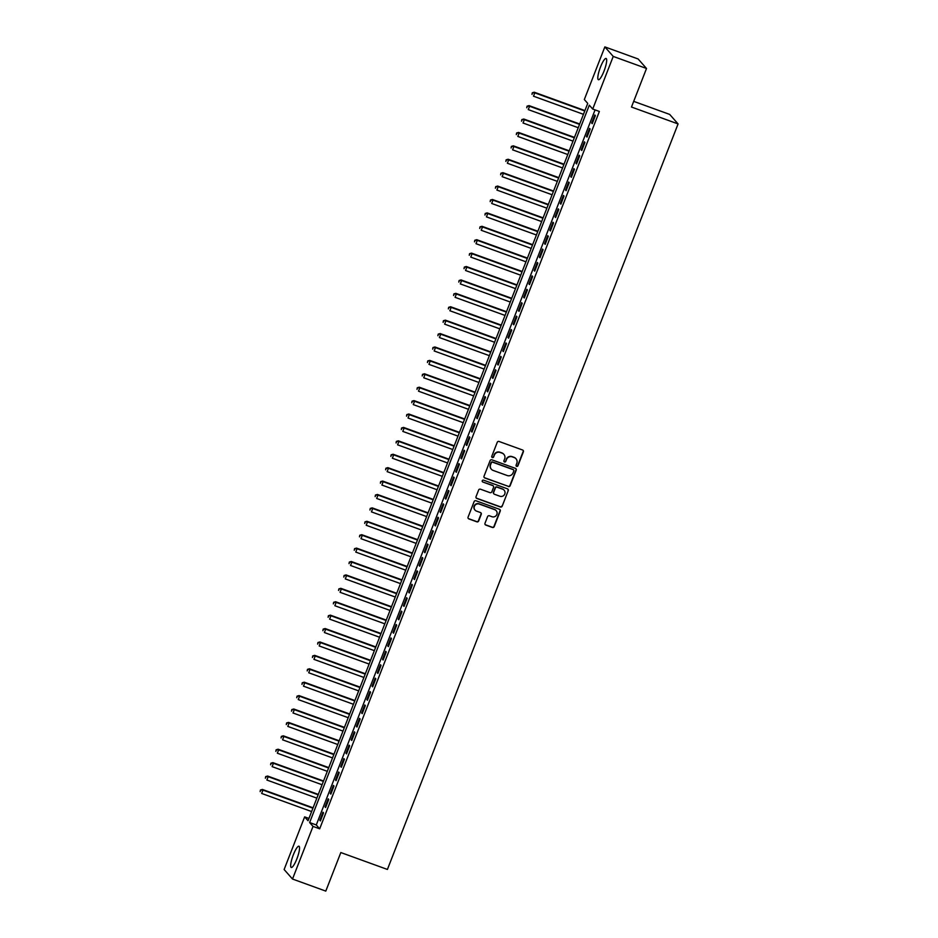 <?xml version="1.0" encoding="UTF-8"?>
<svg xmlns="http://www.w3.org/2000/svg" width="938" height="938" viewBox="0 0 938 938"><rect width="100%" height="100%" fill="white"/><g stroke="black" fill="none" stroke-linecap="round" stroke-linejoin="round"><path stroke-width="1.41" d="M516.65 466.374A0.997 0.961 138.6 0 0 517.928 465.776L523.381 451.799A1.419 1.384 138.6 0 0 522.583 450.006L499.063 441.481A1.419 1.384 138.6 0 0 497.246 442.314L491.793 456.302A0.997 0.961 138.6 0 0 492.344 457.556A0.997 0.961 138.6 0 0 493.623 456.97L494.326 455.153A4.549 4.42 138.6 0 1 500.153 452.456L502.111 453.171A4.549 4.42 138.6 0 1 504.656 458.905L503.941 460.71A0.997 0.961 138.6 0 0 504.503 461.965A0.997 0.961 138.6 0 0 505.77 461.367L506.485 459.561A4.549 4.42 138.6 0 1 512.3 456.865L514.259 457.58A4.549 4.42 138.6 0 1 516.803 463.302L516.099 465.119A0.997 0.961 138.6 0 0 516.65 466.374M516.17 465.963A0.997 0.961 138.6 0 0 517.706 465.518L523.158 451.541A1.419 1.384 138.6 0 0 523.017 450.263M491.864 457.158A0.997 0.961 138.6 0 0 493.4 456.712L494.326 455.153M504.011 461.555A0.997 0.961 138.6 0 0 505.547 461.109L506.485 459.561M293.336 854.835A11.291 2.357 109.9 0 1 298.964 846.217A11.291 2.357 109.9 0 1 296.877 858.845A11.291 2.357 109.9 0 1 291.261 867.462A11.291 2.357 109.9 0 1 293.336 854.835M600.472 67.09A11.291 2.357 109.9 0 1 606.089 58.473A11.291 2.357 109.9 0 1 604.013 71.1A11.291 2.357 109.9 0 1 598.385 79.707A11.291 2.357 109.9 0 1 600.472 67.09M484.993 523.275A1.419 1.384 138.6 0 0 485.79 525.069L492.391 527.461A1.419 1.384 138.6 0 0 494.209 526.617L500.259 511.081A1.419 1.384 138.6 0 0 499.473 509.299L475.953 500.763A1.419 1.384 138.6 0 0 474.124 501.607L468.074 517.143A1.419 1.384 138.6 0 0 468.871 518.925L476.832 521.821A1.419 1.384 138.6 0 0 478.661 520.977L481.253 514.329A1.419 1.384 138.6 0 0 480.455 512.547L476.504 511.104A3.799 3.693 138.6 0 1 474.816 505.512A3.799 3.693 138.6 0 1 479.248 504.069L494.736 509.686A3.799 3.693 138.6 0 1 496.425 515.279A3.799 3.693 138.6 0 1 491.993 516.721L489.401 515.783A1.419 1.384 138.6 0 0 487.584 516.627L484.993 523.275M604.846 46.9L638.121 58.965L646.517 68.486L631.485 107.038L678.08 123.933L387.417 869.444L340.822 852.548L325.791 891.1L292.504 879.035L284.12 869.514L304.639 816.881L308.039 820.738L587.727 103.391L584.327 99.534L604.846 46.9L613.229 56.421L592.71 109.054L589.31 105.185L309.622 822.544L313.022 826.401L292.504 879.035M646.517 68.486L613.229 56.421M595.067 109.91L316.282 824.959L319.682 828.817L599.37 111.458L592.71 109.054M319.682 828.817L313.022 826.401M508.349 486.529A1.419 1.384 138.6 0 0 510.166 485.685L516.217 470.149A1.419 1.384 138.6 0 0 515.431 468.367L491.911 459.831A1.419 1.384 138.6 0 0 490.082 460.675L484.031 476.211A1.419 1.384 138.6 0 0 484.829 478.005L508.115 486.271A1.419 1.384 138.6 0 0 509.944 485.427L515.994 469.903A1.419 1.384 138.6 0 0 515.865 468.625M508.244 490.621L502.182 506.157A1.419 1.384 138.6 0 1 500.364 506.989L476.844 498.465A1.419 1.384 138.6 0 1 476.047 496.671L478.638 490.023A1.419 1.384 138.6 0 1 480.467 489.19L489.999 492.649A1.419 1.384 138.6 0 0 491.817 491.805L493.54 487.397A1.419 1.384 138.6 0 0 492.743 485.603L482.812 482.003A0.997 0.961 138.6 0 1 482.378 480.537A0.997 0.961 138.6 0 1 483.539 480.162L507.446 488.827A1.419 1.384 138.6 0 1 508.244 490.621L502.182 506.157M592.23 123.675L595.372 115.632L594.809 114.987L591.667 123.03L592.23 123.675M587.012 137.089L590.143 129.045L589.58 128.4L586.438 136.444L587.012 137.089M581.783 150.49L584.913 142.447L584.351 141.802L581.208 149.846L581.783 150.49M576.553 163.904L579.684 155.86L579.121 155.216L575.991 163.259L576.553 163.904M571.324 177.305L574.466 169.262L573.892 168.617L570.761 176.672L571.324 177.305M566.095 190.719L569.237 182.676L568.663 182.031L565.532 190.074L566.095 190.719M560.865 204.132L564.008 196.077L563.433 195.444L560.303 203.487L560.865 204.132M555.636 217.534L558.778 209.491L558.216 208.846L555.073 216.889L555.636 217.534M550.418 230.947L553.549 222.904L552.986 222.259L549.844 230.302L550.418 230.947M545.189 244.349L548.32 236.306L547.757 235.661L544.615 243.704L545.189 244.349M539.96 257.762L543.09 249.719L542.527 249.074L539.385 257.118L539.96 257.762M534.73 271.176L537.861 263.121L537.298 262.476L534.168 270.531L534.73 271.176M529.501 284.577L532.643 276.534L532.069 275.889L528.938 283.933L529.501 284.577M524.272 297.991L527.414 289.948L526.839 289.303L523.709 297.346L524.272 297.991M519.042 311.393L522.185 303.349L521.622 302.704L518.48 310.748L519.042 311.393M513.813 324.806L516.955 316.763L516.392 316.118L513.25 324.161L513.813 324.806M508.595 338.208L511.726 330.164L511.163 329.519L508.021 337.574L508.595 338.208M503.366 351.621L506.497 343.578L505.934 342.933L502.791 350.976L503.366 351.621M498.137 365.034L501.267 356.979L500.704 356.346L497.574 364.39L498.137 365.034M492.907 378.436L496.05 370.393L495.475 369.748L492.344 377.791L492.907 378.436M487.678 391.85L490.82 383.806L490.246 383.161L487.115 391.205L487.678 391.85M482.449 405.251L485.591 397.208L485.016 396.563L481.886 404.606L482.449 405.251M477.219 418.665L480.362 410.621L479.799 409.976L476.656 418.02L477.219 418.665M472.002 432.066L475.132 424.023L474.569 423.378L471.427 431.433L472.002 432.066M466.772 445.48L469.903 437.436L469.34 436.791L466.198 444.835L466.772 445.48M461.543 458.893L464.673 450.85L464.111 450.205L460.98 458.248L461.543 458.893M456.314 472.295L459.456 464.251L458.881 463.607L455.751 471.65L456.314 472.295M451.084 485.708L454.226 477.665L453.652 477.02L450.521 485.063L451.084 485.708M445.855 499.11L448.997 491.066L448.423 490.422L445.292 498.477L445.855 499.11M440.626 512.523L443.768 504.48L443.205 503.835L440.063 511.878L440.626 512.523M435.408 525.937L438.538 517.882L437.976 517.248L434.833 525.292L435.408 525.937M430.179 539.338L433.309 531.295L432.746 530.65L429.604 538.693L430.179 539.338M424.949 552.752L428.08 544.708L427.517 544.063L424.375 552.107L424.949 552.752M419.72 566.153L422.85 558.11L422.288 557.465L419.157 565.508L419.72 566.153M414.49 579.567L417.633 571.523L417.058 570.879L413.928 578.922L414.49 579.567M409.261 592.968L412.403 584.925L411.829 584.28L408.698 592.335L409.261 592.968M404.032 606.382L407.174 598.338L406.611 597.694L403.469 605.737L404.032 606.382M398.802 619.795L401.945 611.74L401.382 611.107L398.24 619.15L398.802 619.795M393.585 633.197L396.715 625.154L396.153 624.509L393.01 632.552L393.585 633.197M388.355 646.61L391.486 638.567L390.923 637.922L387.781 645.965L388.355 646.61M383.126 660.012L386.257 651.969L385.694 651.324L382.563 659.379L383.126 660.012M377.897 673.425L381.039 665.382L380.465 664.737L377.334 672.78L377.897 673.425M372.667 686.839L375.81 678.784L375.235 678.151L372.105 686.194L372.667 686.839M367.438 700.24L370.58 692.197L370.006 691.552L366.875 699.596L367.438 700.24M362.209 713.654L365.351 705.611L364.788 704.966L361.646 713.009L362.209 713.654M356.991 727.056L360.122 719.012L359.559 718.367L356.417 726.411L356.991 727.056M351.762 740.469L354.892 732.426L354.329 731.781L351.187 739.824L351.762 740.469M346.532 753.871L349.663 745.827L349.1 745.182L345.97 753.237L346.532 753.871M341.303 767.284L344.445 759.241L343.871 758.596L340.74 766.639L341.303 767.284M336.074 780.697L339.216 772.642L338.641 772.009L335.511 780.053L336.074 780.697M330.844 794.099L333.987 786.056L333.412 785.411L330.282 793.454L330.844 794.099M325.615 807.512L328.757 799.469L328.194 798.824L325.052 806.868L325.615 807.512M322.965 812.226L319.823 820.269L320.397 820.914L323.528 812.871L322.965 812.226M678.08 123.933L669.685 114.413L633.701 101.363M308.942 818.44L304.639 816.881M316.282 824.959L309.622 822.544M591.667 123.03L592.382 123.288M586.438 136.444L587.153 136.702M581.208 149.846L581.923 150.115M575.991 163.259L576.706 163.517M570.761 176.672L571.476 176.93M565.532 190.074L566.247 190.332M560.303 203.487L561.018 203.745M555.073 216.889L555.788 217.147M549.844 230.302L550.559 230.56M544.615 243.704L545.33 243.974M539.385 257.118L540.112 257.375M534.168 270.531L534.883 270.789M528.938 283.933L529.653 284.191M523.709 297.346L524.424 297.604M518.48 310.748L519.195 311.017M513.25 324.161L513.965 324.419M508.021 337.574L508.736 337.832M502.791 350.976L503.518 351.234M497.574 364.39L498.289 364.648M492.344 377.791L493.06 378.049M487.115 391.205L487.83 391.463M481.886 404.606L482.601 404.876M476.656 418.02L477.372 418.278M471.427 431.433L472.142 431.691M466.198 444.835L466.913 445.093M460.98 458.248L461.695 458.506M455.751 471.65L456.466 471.92M450.521 485.063L451.237 485.321M445.292 498.477L446.007 498.735M440.063 511.878L440.778 512.136M434.833 525.292L435.549 525.55M429.604 538.693L430.319 538.951M424.375 552.107L425.102 552.365M419.157 565.508L419.872 565.778M413.928 578.922L414.643 579.18M408.698 592.335L409.414 592.593M403.469 605.737L404.184 605.995M398.24 619.15L398.955 619.408M393.01 632.552L393.726 632.81M387.781 645.965L388.508 646.223M382.563 659.379L383.279 659.637M377.334 672.78L378.049 673.038M372.105 686.194L372.82 686.452M366.875 699.596L367.59 699.854M361.646 713.009L362.361 713.267M356.417 726.411L357.132 726.68M351.187 739.824L351.902 740.082M345.97 753.237L346.685 753.495M340.74 766.639L341.455 766.897M335.511 780.053L336.226 780.31M330.282 793.454L330.997 793.712M325.052 806.868L325.767 807.126M319.823 820.269L320.538 820.539M515.923 458.659A4.549 4.42 138.6 0 0 514.036 457.322L514.259 457.58M506.25 459.303A4.549 4.42 138.6 0 1 512.078 456.607L514.036 457.322M503.765 454.25A4.549 4.42 138.6 0 0 501.889 452.913L502.111 453.171M494.103 454.895A4.549 4.42 138.6 0 1 499.919 452.198L501.889 452.913M484.16 477.489A1.419 1.384 138.6 0 0 484.594 477.747L508.115 486.271M513.825 470.935A0.997 0.961 138.6 0 0 513.274 469.692L492.626 462.2A0.997 0.961 138.6 0 0 491.348 462.786L490.609 464.697A4.549 4.42 138.6 0 0 493.142 470.43L507.259 475.543A4.549 4.42 138.6 0 0 513.086 472.846L513.825 470.935M491.266 469.094A4.549 4.42 138.6 0 1 490.375 464.439L491.125 462.528A0.997 0.961 138.6 0 1 492.403 461.942L513.051 469.434M476.187 497.949A1.419 1.384 138.6 0 0 476.621 498.207L500.142 506.731A1.419 1.384 138.6 0 0 501.959 505.899M493.177 485.861A1.419 1.384 138.6 0 0 492.52 485.345L482.812 482.003M499.907 496.237A3.799 3.693 138.6 0 0 504.128 490.199A3.799 3.693 138.6 0 0 502.651 489.19L497.187 487.209A1.419 1.384 138.6 0 0 495.37 488.053L493.658 492.462A1.419 1.384 138.6 0 0 494.443 494.256L499.907 496.237M504.011 490.07A3.799 3.693 138.6 0 0 502.416 488.933L502.651 489.19M493.787 493.74A1.419 1.384 138.6 0 1 493.423 492.204L495.147 487.795A1.419 1.384 138.6 0 1 496.964 486.963L502.416 488.933M508.021 490.363A1.419 1.384 138.6 0 0 507.88 489.085M496.096 510.565A3.799 3.693 138.6 0 0 494.502 509.428L494.736 509.686M474.909 509.967A3.799 3.693 138.6 0 1 479.025 503.812L494.502 509.428M468.203 518.421A1.419 1.384 138.6 0 0 468.637 518.679L476.61 521.563A1.419 1.384 138.6 0 0 478.427 520.719L481.018 514.071A1.419 1.384 138.6 0 0 480.889 512.793M485.134 524.553A1.419 1.384 138.6 0 0 485.567 524.811L492.157 527.203A1.419 1.384 138.6 0 0 493.986 526.359L500.036 510.835A1.419 1.384 138.6 0 0 499.907 509.557M584.925 110.578L534.238 92.205L534.801 92.85L533.499 96.204L583.459 114.319M584.773 110.965L534.801 92.85L532.292 92.78L531.987 94.375L532.514 93.038M532.292 92.78L534.238 92.205M579.696 123.992L529.009 105.607L529.583 106.252L528.27 109.605L578.23 127.72M579.543 124.367L529.583 106.252L527.062 106.182L526.757 107.788L527.285 106.44M527.062 106.182L529.009 105.607M574.466 137.394L523.779 119.02L524.354 119.665L523.041 123.019L573.012 141.134M574.314 137.78L524.354 119.665L521.833 119.595L521.54 121.19L522.056 119.853M521.833 119.595L523.779 119.02M569.237 150.807L518.562 132.434L519.124 133.079L517.811 136.42L567.783 154.536M569.085 151.194L519.124 133.079L516.604 132.997L516.31 134.603L516.826 133.255M516.604 132.997L518.562 132.434M564.008 164.209L513.332 145.836L513.895 146.48L512.594 149.834L562.554 167.949M563.855 164.596L513.895 146.48L511.374 146.41L511.081 148.005L511.597 146.668M511.374 146.41L513.332 145.836M558.778 177.622L508.103 159.249L508.666 159.894L507.364 163.247L557.324 181.362M558.626 178.009L508.666 159.894L506.145 159.823L505.852 161.418L506.379 160.07M506.145 159.823L508.103 159.249M553.549 191.035L502.874 172.651L503.436 173.296L502.135 176.649L552.095 194.764M553.408 191.411L503.436 173.296L500.915 173.225L500.622 174.82L501.15 173.483M500.915 173.225L502.874 172.651M548.331 204.437L497.644 186.064L498.207 186.709L496.906 190.062L546.866 208.177M548.179 204.824L498.207 186.709L495.698 186.639L495.393 188.233L495.921 186.897M495.698 186.639L497.644 186.064M543.102 217.851L492.415 199.477L492.989 200.111L491.676 203.464L541.636 221.579M542.95 218.226L492.989 200.111L490.468 200.04L490.164 201.647L490.691 200.298M490.468 200.04L492.415 199.477M537.873 231.252L487.185 212.879L487.76 213.524L486.447 216.877L536.419 234.992M537.72 231.639L487.76 213.524L485.239 213.454L484.946 215.048L485.462 213.712M485.239 213.454L487.185 212.879M532.643 244.666L481.956 226.293L482.531 226.937L481.217 230.279L531.189 248.406M532.491 245.053L482.531 226.937L480.01 226.855L479.717 228.462L480.233 227.113M480.01 226.855L481.956 226.293M527.414 258.067L476.739 239.694L477.301 240.339L475.988 243.692L525.96 261.808M527.262 258.454L477.301 240.339L474.78 240.269L474.487 241.863L475.003 240.527M474.78 240.269L476.739 239.694M522.185 271.481L471.509 253.108L472.072 253.752L470.77 257.106L520.731 275.221M522.032 271.868L472.072 253.752L469.551 253.682L469.258 255.277L469.786 253.94M469.551 253.682L471.509 253.108M516.955 284.894L466.28 266.509L466.843 267.154L465.541 270.507L515.501 288.623M516.815 285.269L466.843 267.154L464.322 267.084L464.029 268.678L464.556 267.342M464.322 267.084L466.28 266.509M511.726 298.296L461.05 279.923L461.613 280.568L460.312 283.921L510.272 302.036M511.585 298.683L461.613 280.568L459.092 280.497L458.799 282.092L459.327 280.755M459.092 280.497L461.05 279.923M506.508 311.709L455.821 293.336L456.384 293.981L455.082 297.323L505.043 315.438M506.356 312.096L456.384 293.981L453.875 293.899L453.57 295.505L454.098 294.157M453.875 293.899L455.821 293.336M501.279 325.111L450.592 306.738L451.166 307.383L449.853 310.736L499.825 328.851M501.127 325.498L451.166 307.383L448.645 307.312L448.341 308.907L448.868 307.57M448.645 307.312L450.592 306.738M496.05 338.524L445.362 320.151L445.937 320.796L444.624 324.149L494.596 342.264M495.897 338.911L445.937 320.796L443.416 320.726L443.123 322.32L443.639 320.972M443.416 320.726L445.362 320.151M490.82 351.938L440.145 333.553L440.708 334.198L439.394 337.551L489.366 355.666M490.668 352.313L440.708 334.198L438.187 334.127L437.894 335.722L438.409 334.385M438.187 334.127L440.145 333.553M485.591 365.339L434.915 346.966L435.478 347.611L434.177 350.964L484.137 369.08M485.438 365.726L435.478 347.611L432.957 347.541L432.664 349.135L433.18 347.799M432.957 347.541L434.915 346.966M480.362 378.753L429.686 360.38L430.249 361.013L428.947 364.366L478.908 382.481M480.221 379.128L430.249 361.013L427.728 360.942L427.435 362.549L427.963 361.2M427.728 360.942L429.686 360.38M475.132 392.154L424.457 373.781L425.02 374.426L423.718 377.78L473.678 395.895M474.991 392.541L425.02 374.426L422.499 374.356L422.206 375.95L422.733 374.614M422.499 374.356L424.457 373.781M469.915 405.568L419.227 387.195L419.79 387.84L418.489 391.181L468.449 409.296M469.762 405.955L419.79 387.84L417.281 387.757L416.976 389.364L417.504 388.015M417.281 387.757L419.227 387.195M464.685 418.969L413.998 400.596L414.573 401.241L413.259 404.595L463.22 422.71M464.533 419.356L414.573 401.241L412.052 401.171L411.747 402.765L412.274 401.429M412.052 401.171L413.998 400.596M459.456 432.383L408.769 414.01L409.343 414.655L408.03 418.008L458.002 436.123M459.303 432.77L409.343 414.655L406.822 414.584L406.529 416.179L407.045 414.842M406.822 414.584L408.769 414.01M454.226 445.796L403.551 427.411L404.114 428.056L402.801 431.41L452.773 449.525M454.074 446.171L404.114 428.056L401.593 427.986L401.3 429.581L401.816 428.244M401.593 427.986L403.551 427.411M448.997 459.198L398.322 440.825L398.885 441.47L397.583 444.823L447.543 462.938M448.845 459.585L398.885 441.47L396.364 441.399L396.071 442.994L396.586 441.657M396.364 441.399L398.322 440.825M443.768 472.611L393.092 454.238L393.655 454.871L392.354 458.225L442.314 476.34M443.615 472.998L393.655 454.871L391.134 454.801L390.841 456.407L391.369 455.059M391.134 454.801L393.092 454.238M438.538 486.013L387.863 467.64L388.426 468.285L387.124 471.638L437.085 489.753M438.398 486.4L388.426 468.285L385.905 468.214L385.612 469.809L386.139 468.472M385.905 468.214L387.863 467.64M433.321 499.426L382.634 481.053L383.196 481.698L381.895 485.052L431.855 503.167M433.168 499.813L383.196 481.698L380.687 481.616L380.382 483.222L380.91 481.874M380.687 481.616L382.634 481.053M428.091 512.84L377.404 494.455L377.979 495.1L376.666 498.453L426.626 516.568M427.939 513.215L377.979 495.1L375.458 495.03L375.153 496.624L375.681 495.287M375.458 495.03L377.404 494.455M422.862 526.241L372.175 507.868L372.749 508.513L371.436 511.867L421.408 529.982M422.71 526.628L372.749 508.513L370.229 508.443L369.935 510.038L370.451 508.701M370.229 508.443L372.175 507.868M417.633 539.655L366.946 521.282L367.52 521.915L366.207 525.268L416.179 543.383M417.48 540.03L367.52 521.915L364.999 521.845L364.706 523.451L365.222 522.103M364.999 521.845L366.946 521.282M412.403 553.057L361.728 534.683L362.291 535.328L360.978 538.682L410.95 556.797M412.251 553.443L362.291 535.328L359.77 535.258L359.477 536.853L359.993 535.516M359.77 535.258L361.728 534.683M407.174 566.47L356.499 548.097L357.061 548.742L355.76 552.083L405.72 570.198M407.022 566.857L357.061 548.742L354.541 548.66L354.247 550.266L354.775 548.918M354.541 548.66L356.499 548.097M401.945 579.872L351.269 561.499L351.832 562.143L350.531 565.497L400.491 583.612M401.804 580.259L351.832 562.143L349.311 562.073L349.018 563.668L349.546 562.331M349.311 562.073L351.269 561.499M396.715 593.285L346.04 574.912L346.603 575.557L345.301 578.91L395.261 597.025M396.575 593.672L346.603 575.557L344.082 575.486L343.789 577.081L344.316 575.733M344.082 575.486L346.04 574.912M391.498 606.698L340.811 588.314L341.373 588.958L340.072 592.312L390.032 610.427M391.345 607.074L341.373 588.958L338.864 588.888L338.559 590.483L339.087 589.146M338.864 588.888L340.811 588.314M386.268 620.1L335.581 601.727L336.156 602.372L334.843 605.725L384.815 623.84M386.116 620.487L336.156 602.372L333.635 602.302L333.33 603.896L333.858 602.559M333.635 602.302L335.581 601.727M381.039 633.513L330.352 615.14L330.926 615.774L329.613 619.127L379.585 637.242M380.887 633.889L330.926 615.774L328.406 615.703L328.112 617.31L328.628 615.961M328.406 615.703L330.352 615.14M375.81 646.915L325.134 628.542L325.697 629.187L324.384 632.54L374.356 650.655M375.657 647.302L325.697 629.187L323.176 629.117L322.883 630.711L323.399 629.375M323.176 629.117L325.134 628.542M370.58 660.329L319.905 641.955L320.468 642.6L319.166 645.954L369.126 664.069M370.428 660.715L320.468 642.6L317.947 642.518L317.654 644.125L318.17 642.776M317.947 642.518L319.905 641.955M365.351 673.742L314.676 655.357L315.238 656.002L313.937 659.355L363.897 677.471M365.21 674.117L315.238 656.002L312.717 655.932L312.424 657.526L312.952 656.19M312.717 655.932L314.676 655.357M360.122 687.144L309.446 668.771L310.009 669.415L308.708 672.769L358.668 690.884M359.981 687.531L310.009 669.415L307.488 669.345L307.195 670.94L307.723 669.603M307.488 669.345L309.446 668.771M354.904 700.557L304.217 682.172L304.78 682.817L303.478 686.17L353.438 704.286M354.752 700.932L304.78 682.817L302.271 682.747L301.966 684.353L302.493 683.005M302.271 682.747L304.217 682.172M349.675 713.959L298.988 695.586L299.562 696.231L298.249 699.584L348.209 717.699M349.522 714.346L299.562 696.231L297.041 696.16L296.736 697.755L297.264 696.418M297.041 696.16L298.988 695.586M344.445 727.372L293.758 708.999L294.333 709.644L293.019 712.986L342.991 731.101M344.293 727.759L294.333 709.644L291.812 709.562L291.519 711.168L292.035 709.82M291.812 709.562L293.758 708.999M339.216 740.774L288.541 722.401L289.103 723.046L287.79 726.399L337.762 744.514M339.064 741.161L289.103 723.046L286.582 722.975L286.289 724.57L286.805 723.233M286.582 722.975L288.541 722.401M333.987 754.187L283.311 735.814L283.874 736.459L282.573 739.812L332.533 757.927M333.834 754.574L283.874 736.459L281.353 736.389L281.06 737.983L281.576 736.635M281.353 736.389L283.311 735.814M328.757 767.601L278.082 749.216L278.645 749.861L277.343 753.214L327.303 771.329M328.605 767.976L278.645 749.861L276.124 749.79L275.831 751.385L276.358 750.048M276.124 749.79L278.082 749.216M323.528 781.002L272.852 762.629L273.415 763.274L272.114 766.627L322.074 784.743M323.387 781.389L273.415 763.274L270.894 763.204L270.601 764.798L271.129 763.462M270.894 763.204L272.852 762.629M318.31 794.416L267.623 776.043L268.186 776.676L266.884 780.029L316.845 798.144M318.158 794.791L268.186 776.676L265.677 776.605L265.372 778.212L265.9 776.863M265.677 776.605L267.623 776.043M313.081 807.817L262.394 789.444L262.968 790.089L261.655 793.442L311.615 811.558M312.929 808.204L262.968 790.089L260.447 790.019L260.143 791.613L260.67 790.277M260.447 790.019L262.394 789.444"/></g></svg>
